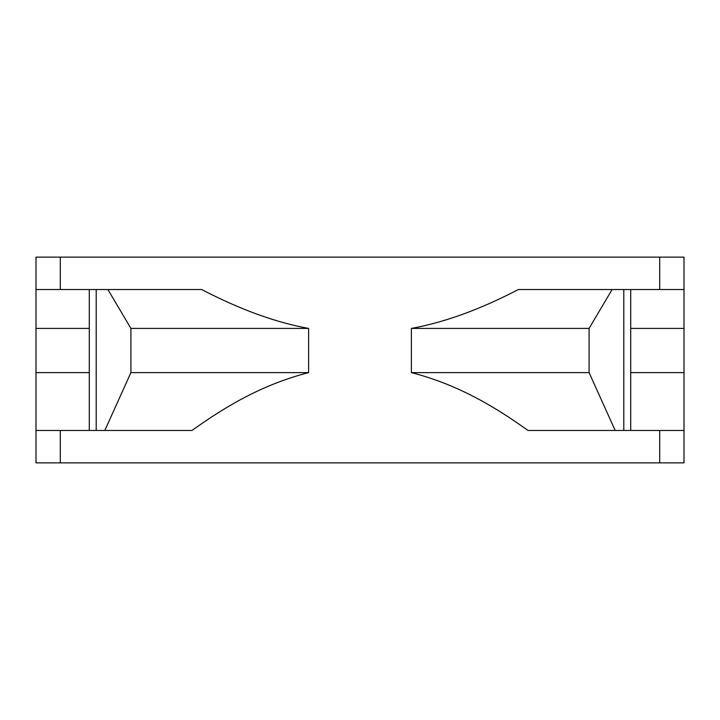 <?xml version="1.0" encoding="UTF-8"?>
<svg xmlns="http://www.w3.org/2000/svg" width="720" height="720" viewBox="0 0 720 720"><rect width="100%" height="100%" fill="white"/><g stroke="black" fill="none" stroke-linecap="round" stroke-linejoin="round"><path stroke-width="1.08" d="M36 430.47L36 289.53L201.69 289.53C240.102 309.528 275.742 322.488 308.61 328.41L308.61 372.618C264.879 383.868 228.348 404.325 192.006 430.47L36 430.47L36 462.87L684 462.87L684 328.41L630.711 328.41M612.108 289.53L589.086 328.41L589.086 372.618L411.39 372.618L411.39 328.41C444.681 322.344 480.321 309.384 518.31 289.53L659.7 289.53L659.7 257.13L684 257.13L684 328.41M659.7 257.13L36 257.13L36 289.53M659.7 289.53L684 289.53M630.711 372.618L684 372.618M684 430.47L527.994 430.47C491.49 404.199 454.932 383.814 411.39 372.618M589.086 372.618L615.186 430.47M104.814 430.47L130.914 372.618L130.914 328.41L107.892 289.53M130.914 372.618L308.61 372.618M308.61 328.41L130.914 328.41M36 372.618L89.289 372.618M89.289 328.41L36 328.41M589.086 328.41L411.39 328.41M623.799 430.47L623.799 289.53M659.7 462.87L659.7 430.47M60.3 430.47L60.3 462.87M60.3 257.13L60.3 289.53M96.201 289.53L96.201 430.47M630.711 289.53L630.711 430.47M89.289 289.53L89.289 430.47"/></g></svg>
